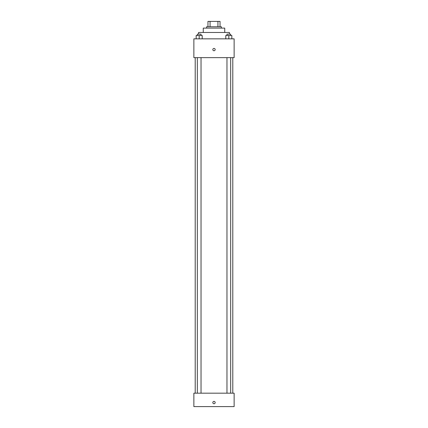 <?xml version="1.0" encoding="UTF-8"?>
<svg xmlns="http://www.w3.org/2000/svg" width="428" height="428" viewBox="0 0 428 428"><rect width="100%" height="100%" fill="white"/><g stroke="black" fill="none" stroke-linecap="round" stroke-linejoin="round"><path stroke-width="0.64" d="M210.062 26.766L210.062 21.4L207.96 21.4L207.96 26.766L207.96 21.4M210.062 21.4L220.04 21.4L220.04 26.766M217.938 26.766L217.938 21.4M206.617 28.109L206.617 26.766L221.383 26.766L221.383 28.109M203.263 32.475L203.263 28.109L224.737 28.109L224.737 32.475M198.565 34.149L198.565 32.475L229.435 32.475L229.435 34.149M193.868 38.846L234.132 38.846L234.132 57.641L193.868 57.641L193.868 38.846M214 50.761A1.177 1.177 0 0 1 212.984 49.001A1.177 1.177 0 0 1 215.017 49.001A1.177 1.177 0 0 1 214 50.761M193.868 393.177L234.132 393.177L234.132 406.6L193.868 406.6L193.868 393.177M214 403.748A1.177 1.177 0 0 1 212.984 401.988A1.177 1.177 0 0 1 215.017 401.988A1.177 1.177 0 0 1 214 403.748M225.797 38.846L225.797 35.492L231.837 35.492L231.837 38.846L231.837 35.492M228.82 38.846L228.82 35.492M230.671 35.492L230.671 34.149L226.963 34.149L226.963 35.492M196.163 38.846L196.163 35.492L202.203 35.492L202.203 38.846L202.203 35.492M199.181 38.846L199.181 35.492M201.037 35.492L201.037 34.149L197.329 34.149L197.329 35.492M232.789 393.177L232.789 57.641M195.211 393.177L195.211 57.641M226.963 57.641L226.963 393.177M230.671 57.641L230.671 393.177M201.037 393.177L201.037 57.641M197.329 393.177L197.329 57.641"/></g></svg>
